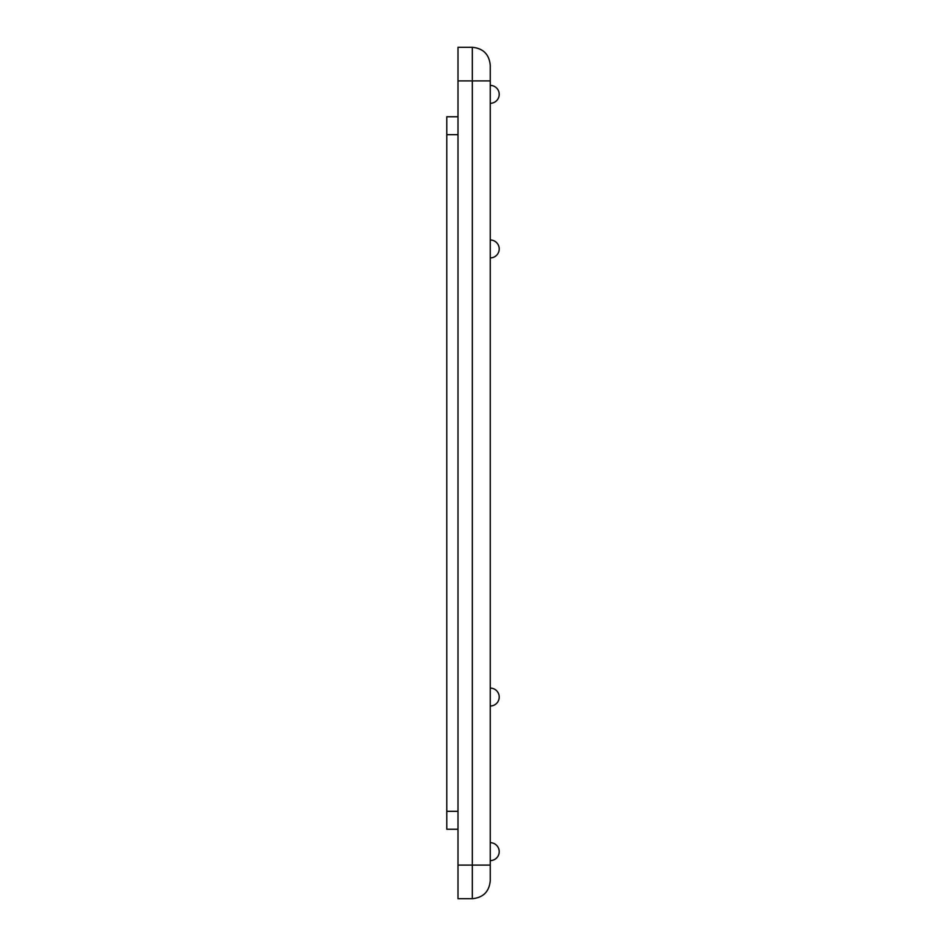 <?xml version="1.0" encoding="UTF-8"?>
<svg xmlns="http://www.w3.org/2000/svg" width="946" height="946" viewBox="0 0 946 946"><rect width="100%" height="100%" fill="white"/><g stroke="black" fill="none" stroke-linecap="round" stroke-linejoin="round"><path stroke-width="1.42" d="M457.994 829.24L446.784 829.24L446.784 811.325L457.994 811.325M457.994 134.675L446.784 134.675L446.784 811.325M446.784 134.675L446.784 116.76L457.994 116.76M490.253 94.352L490.253 85.388L490.253 94.352M490.253 880.773C489.188 891.664 483.217 897.636 472.326 898.7C483.217 897.636 489.188 891.664 490.253 880.773L490.253 65.227L490.253 80.907L472.326 80.907L472.326 898.7L457.994 898.7L457.994 47.3L472.326 47.3L472.326 80.907L457.994 80.907M490.253 851.648L490.253 842.685L490.253 851.648M490.253 706.012L490.253 688.085A8.963 8.963 0 0 1 499.216 697.048A8.963 8.963 0 0 1 490.253 706.012M490.253 134.675L490.253 811.325L490.253 134.675M457.994 865.093L490.253 865.093L490.253 80.907M490.253 65.227C489.188 54.336 483.217 48.364 472.326 47.3M490.253 103.315A8.963 8.963 0 0 0 499.216 94.352A8.963 8.963 0 0 0 490.253 85.388M490.253 257.915A8.963 8.963 0 0 0 499.216 248.952A8.963 8.963 0 0 0 490.253 239.988M490.253 860.612A8.963 8.963 0 0 0 499.216 851.648A8.963 8.963 0 0 0 490.253 842.685"/></g></svg>
